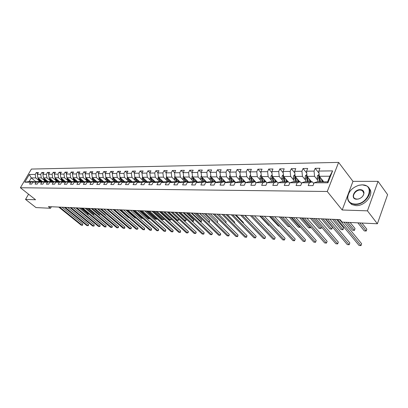 <?xml version="1.0" encoding="UTF-8"?>
<svg xmlns="http://www.w3.org/2000/svg" width="408" height="408" viewBox="0 0 408 408"><rect width="100%" height="100%" fill="white"/><g stroke="black" fill="none" stroke-linecap="round" stroke-linejoin="round"><path stroke-width="0.61" d="M338.615 162.399L31.406 169.06L20.4 187.736L327.262 191.5L338.615 162.399L352.966 181.356L342.195 209.993L367.445 210.839L378.043 181.361L352.966 181.356M378.043 181.361L387.6 194.641L377.39 223.773L367.445 210.839M35.741 181.57L31.248 177.919L29.111 181.565L33.624 181.57L30.677 182.203L29.575 184.079L31.681 184.09L32.778 182.208L36.179 182.213L35.078 184.11L37.225 184.12L38.327 182.218L41.8 182.223L40.693 184.141L42.881 184.151L43.988 182.228L47.527 182.238L46.42 184.171L48.654 184.181L49.761 182.238L53.377 182.249L52.26 184.202L54.544 184.217L55.656 182.254L59.344 182.259L58.227 184.238L60.557 184.248L61.674 182.264L65.438 182.274L64.316 184.268L66.693 184.283L67.82 182.279L71.665 182.284L70.538 184.304L72.966 184.314L74.093 182.289L78.02 182.299L76.893 184.334L79.371 184.35L80.498 182.305L84.512 182.31L83.38 184.37L85.915 184.385L87.047 182.315L91.147 182.325L90.015 184.406L92.601 184.421L93.738 182.33L97.93 182.34L96.793 184.447L99.44 184.457L100.577 182.345L104.866 182.351L103.724 184.482L106.427 184.498L107.574 182.356L111.955 182.366L110.808 184.523L113.577 184.533L114.724 182.371L119.207 182.381L118.06 184.559L120.89 184.574L122.043 182.386L126.628 182.396L125.475 184.6L128.372 184.615L129.525 182.401L134.222 182.412L133.064 184.64L136.032 184.656L137.19 182.417L141.994 182.427L140.837 184.686L143.876 184.702L145.034 182.432L149.95 182.442L148.792 184.727L151.904 184.742L153.066 182.453L158.105 182.463L156.942 184.773L160.13 184.788L161.293 182.468L166.454 182.478L165.296 184.819L168.56 184.834L169.723 182.483L175.017 182.493L173.854 184.865L177.2 184.88L178.362 182.504L183.789 182.514L182.626 184.911L186.058 184.931L187.221 182.519L192.785 182.529L191.622 184.962L195.146 184.977L196.309 182.539L202.016 182.549L200.853 185.008L204.464 185.028L205.632 182.554L211.487 182.57L210.324 185.059L214.032 185.079L215.2 182.575L221.207 182.59L220.045 185.115L223.854 185.135L225.017 182.595L231.193 182.611L230.03 185.166L233.942 185.191L235.105 182.616L241.444 182.631L240.286 185.222L244.305 185.247L245.463 182.636L251.986 182.651L250.823 185.283L254.954 185.303L256.112 182.656L262.813 182.672L261.655 185.339L265.904 185.365L267.061 182.682L273.952 182.697L272.799 185.4L277.17 185.426L278.322 182.702L285.411 182.718L284.259 185.462L288.757 185.487L289.91 182.728L297.208 182.743L296.06 185.528L300.691 185.553L301.833 182.753L309.346 182.769L308.208 185.594L312.977 185.62L314.114 182.779L327.92 182.804L332.591 170.891L329.797 176.22L319.311 176.276L323.753 181.825M30.677 182.203L24.796 182.192L29.32 174.502L35.215 174.43L36.302 172.574L37.715 173.742M332.591 170.891L318.811 171.054L319.928 168.264L315.175 168.336L314.058 171.11L306.556 171.197L307.678 168.448L303.062 168.519L301.935 171.253L294.647 171.34L295.78 168.631L291.292 168.698L290.159 171.396L283.081 171.477L284.213 168.805L279.852 168.871L278.72 171.528L271.835 171.61L272.972 168.978L268.729 169.045L267.592 171.661L260.901 171.743L262.038 169.141L257.912 169.208L256.775 171.794L250.262 171.87L251.399 169.305L247.386 169.366L246.243 171.916L239.904 171.992L241.052 169.463L237.14 169.524L235.997 172.038L229.826 172.115L230.969 169.616L227.164 169.672L226.017 172.156L220.009 172.227L221.151 169.764L217.444 169.82L216.301 172.273L210.441 172.344L211.589 169.912L207.973 169.968L206.831 172.385L201.119 172.457L202.266 170.054L198.742 170.105L197.6 172.497L192.03 172.564L193.178 170.192L189.746 170.243L188.598 172.604L183.172 172.671L184.314 170.325L180.963 170.376L179.821 172.706L174.527 172.773L175.669 170.457L172.4 170.508L171.258 172.808L166.087 172.87L167.229 170.585L164.041 170.636L162.899 172.91L157.855 172.972L158.993 170.712L155.881 170.758L154.739 173.007L149.812 173.063L150.955 170.835L147.91 170.881L146.773 173.104L141.959 173.16L143.101 170.952L140.128 170.998L138.99 173.196L134.288 173.252L135.425 171.069L132.518 171.115L131.386 173.283L126.791 173.339L127.928 171.181L125.088 171.227L123.956 173.374L119.468 173.425L120.595 171.294L117.82 171.334L116.693 173.461L112.302 173.512L113.429 171.406L110.716 171.447L109.589 173.543L105.295 173.594L106.422 171.508L103.765 171.549L102.643 173.63L98.445 173.675L99.567 171.615L96.966 171.656L95.849 173.706L91.739 173.757L92.856 171.717L90.316 171.753L89.199 173.788L85.175 173.834L86.292 171.814L83.803 171.855L82.691 173.864L78.754 173.91L79.866 171.916L77.428 171.952L76.322 173.941L72.466 173.986L73.573 172.008L71.186 172.043L70.079 174.017L66.305 174.058L67.412 172.105L65.076 172.14L63.969 174.089L60.272 174.134L61.373 172.196L59.084 172.232L57.987 174.16L54.361 174.201L55.457 172.283L53.218 172.319L52.122 174.231L48.572 174.272L49.664 172.375L47.466 172.406L46.374 174.298L42.896 174.338L43.982 172.462L41.83 172.492L40.739 174.364L37.327 174.405L38.413 172.543L36.302 172.574M377.39 223.773L342.113 222.1L340.099 219.647L48.414 206.611L50.5 208.269L51.362 206.744M32.778 182.208L35.736 181.57L39.142 181.575L39.591 181.942M42.391 181.58L37.883 177.883L41.295 177.863L44.212 180.27M39.142 181.575L36.179 182.213M37.327 174.405L37.883 177.883M40.739 174.364L41.295 177.863M38.327 182.218L41.295 181.575L44.768 181.58L45.232 181.958M47.971 181.585L43.447 177.852L46.93 177.832L49.863 180.265M44.768 181.58L41.8 182.223M42.896 174.338L43.447 177.852M46.374 174.298L46.93 177.832M43.988 182.228L46.966 181.58L50.51 181.585L50.98 181.973M53.662 181.591L49.123 177.817L52.678 177.796L55.621 180.26M50.51 181.585L47.527 182.238M48.572 174.272L49.123 177.817M52.122 174.231L52.678 177.796M49.761 182.238L52.749 181.585L56.365 181.591L56.845 181.988M59.466 181.596L54.917 177.786L58.543 177.766L61.501 180.254M56.365 181.591L53.377 182.249M54.361 174.201L54.917 177.786M57.987 174.16L58.543 177.766M55.656 182.254L58.655 181.591L62.348 181.596L62.837 182.009M65.392 181.601L60.828 177.75L64.53 177.73L67.498 180.249M62.348 181.596L59.344 182.259M60.272 174.134L60.828 177.75M63.969 174.089L64.53 177.73M61.674 182.264L64.678 181.596L68.452 181.601L68.947 182.024M71.436 181.606L66.861 177.715L70.64 177.694L73.624 180.244M68.452 181.601L65.438 182.274M66.305 174.058L66.861 177.715M70.079 174.017L70.64 177.694M67.82 182.279L70.829 181.606L74.679 181.606L75.189 182.044M77.607 181.611L73.022 177.684L76.877 177.659L79.876 180.239M74.679 181.606L71.665 182.284M72.466 173.986L73.022 177.684M76.322 173.941L76.877 177.659M74.093 182.289L77.112 181.611L81.044 181.611L81.569 182.06M83.905 181.616L79.31 177.648L83.247 177.623L86.261 180.234M81.044 181.611L78.02 182.299M78.754 173.91L79.31 177.648M82.691 173.864L83.247 177.623M80.498 182.305L83.533 181.616L87.547 181.616L88.082 182.08M90.341 181.621L85.736 177.608L89.76 177.587L92.779 180.234M87.547 181.616L84.512 182.31M85.175 173.834L85.736 177.608M89.199 173.788L89.76 177.587M87.047 182.315L90.086 181.621L94.192 181.626L94.733 182.101M96.915 181.626L92.3 177.572L96.405 177.546L99.44 180.229M94.192 181.626L91.147 182.325M91.739 173.757L92.3 177.572M95.849 173.706L96.405 177.546M93.738 182.33L96.788 181.626L100.98 181.631L101.536 182.121M108.487 182.141L107.921 181.636L103.632 181.631L99.001 177.536L99.011 178.877L99.889 181.631M106.248 180.224L103.204 177.511L99.001 177.536L98.445 173.675M100.98 181.631L97.93 182.34M102.643 173.63L103.204 177.511M110.522 181.667L105.856 177.495L110.15 177.47L113.205 180.219M103.632 181.631L100.577 182.345M107.921 181.636L104.866 182.351M105.295 173.594L105.856 177.495M109.589 173.543L110.15 177.47M107.574 182.356L110.634 181.636L115.02 181.642L115.597 182.167M117.565 181.698L112.863 177.454L117.254 177.429L120.319 180.219M115.02 181.642L111.955 182.366M112.302 173.512L112.863 177.454M116.693 173.461L117.254 177.429M114.724 182.371L117.79 181.647L122.278 181.647L122.869 182.187M124.766 181.733L120.028 177.414L124.517 177.388L127.597 180.214M122.278 181.647L119.207 182.381M119.468 173.425L120.028 177.414M123.956 173.374L124.517 177.388M122.043 182.386L125.113 181.652L129.703 181.657L130.31 182.213M132.131 181.774L127.352 177.373L131.947 177.347L135.038 180.209M129.703 181.657L126.628 182.396M126.791 173.339L127.352 177.373M131.386 173.283L131.947 177.347M129.525 182.401L132.605 181.657L137.302 181.662L137.919 182.238M139.669 181.81L134.849 177.327L139.546 177.302L142.652 180.209M137.302 181.662L134.222 182.412M134.288 173.252L134.849 177.327M138.99 173.196L139.546 177.302M137.19 182.417L140.27 181.667L145.075 181.667L145.712 182.264M147.38 181.856L142.519 177.286L147.329 177.256L150.44 180.203M145.075 181.667L141.994 182.427M141.959 173.16L142.519 177.286M146.773 173.104L147.329 177.256M145.034 182.432L148.119 181.672L153.041 181.677L153.689 182.294M155.269 181.897L150.374 177.24L155.295 177.215L158.416 180.203M153.041 181.677L149.95 182.442M149.812 173.063L150.374 177.24M154.739 173.007L155.295 177.215M153.066 182.453L156.152 181.677L161.196 181.682L161.859 182.325M163.353 181.948L158.411 177.194L163.455 177.164L166.586 180.198M161.196 181.682L158.105 182.463M157.855 172.972L158.411 177.194M162.899 172.91L163.455 177.164M161.293 182.468L164.383 181.688L169.549 181.693L170.233 182.356M171.625 181.999L166.643 177.149L171.809 177.118L174.95 180.198M169.549 181.693L166.454 182.478M166.087 172.87L166.643 177.149M171.258 172.808L171.809 177.118M169.723 182.483L172.814 181.693L178.107 181.698L178.806 182.386M180.106 182.05L175.078 177.097L180.372 177.072L183.518 180.193M178.107 181.698L175.017 182.493M174.527 172.773L175.078 177.097M179.821 172.706L180.372 177.072M178.362 182.504L181.458 181.703L186.884 181.708L187.598 182.422M188.792 182.111L183.722 177.052L189.149 177.021L192.306 180.193M186.884 181.708L183.789 182.514M183.172 172.671L183.722 177.052M188.598 172.604L189.149 177.021M187.221 182.519L190.317 181.708L195.881 181.713L196.615 182.458M197.696 182.172L192.581 177.001L198.145 176.97L201.312 180.193M195.881 181.713L192.785 182.529M192.03 172.564L192.581 177.001M197.6 172.497L198.145 176.97M196.309 182.539L199.4 181.718L205.107 181.723L205.861 182.493M206.825 182.233L201.669 176.95L207.376 176.914L210.543 180.193M205.107 181.723L202.016 182.549M201.119 172.457L201.669 176.95M206.831 172.385L207.376 176.914M205.632 182.554L208.723 181.723L214.577 181.728L215.353 182.534M216.189 182.305L210.987 176.894L216.842 176.863L220.019 180.193M214.577 181.728L211.487 182.57M210.441 172.344L210.987 176.894M216.301 172.273L216.842 176.863M215.2 182.575L218.285 181.733L224.293 181.739L225.089 182.575M225.797 182.381L220.549 176.843L226.557 176.807L229.74 180.193M224.293 181.739L221.207 182.59M220.009 172.227L220.549 176.843M226.017 172.156L226.557 176.807M225.017 182.595L228.097 181.744L234.269 181.749L235.095 182.631M235.661 182.458L230.362 176.786L236.533 176.751L239.72 180.198M234.269 181.749L231.193 182.611M229.826 172.115L230.362 176.786M235.997 172.038L236.533 176.751M235.105 182.616L238.18 181.754L244.519 181.759L245.422 182.738M245.784 182.544L240.44 176.725L246.779 176.69L249.966 180.198M244.519 181.759L241.444 182.631M239.904 171.992L240.44 176.725M246.243 171.916L246.779 176.69M245.463 182.636L248.533 181.759L255.046 181.764L256.03 182.855M256.183 182.641L250.793 176.669L250.767 178.342L251.624 181.764M260.493 180.203L257.3 176.633L250.793 176.669L250.262 171.87M255.046 181.764L251.986 182.651M256.775 171.794L257.3 176.633M256.112 182.656L259.172 181.769L265.868 181.774L266.934 182.978M266.98 182.871L261.426 176.608L268.117 176.567L271.31 180.209M265.868 181.774L262.813 182.672M260.901 171.743L261.426 176.608M267.592 171.661L268.117 176.567M267.061 182.682L270.111 181.779L276.991 181.784L278.149 183.11M276.92 181.784L272.36 176.547L279.24 176.506L282.428 180.214M276.991 181.784L273.952 182.697M271.835 171.61L272.36 176.547M278.72 171.528L279.24 176.506M278.322 182.702L281.357 181.79L288.441 181.795L289.685 183.258M288.135 181.795L283.601 176.48L290.675 176.44L293.862 180.224M288.441 181.795L285.411 182.718M283.081 171.477L283.601 176.48M290.159 171.396L290.675 176.44M289.91 182.728L292.929 181.8L300.217 181.805L301.563 183.416M299.671 181.805L295.163 176.414L302.445 176.373L305.628 180.229M300.217 181.805L297.208 182.743M294.647 171.34L295.163 176.414M301.935 171.253L302.445 176.373M301.833 182.753L304.837 181.81L312.339 181.815L313.788 183.59M311.539 181.815L307.061 176.348L314.558 176.307L317.74 180.244M312.339 181.815L309.346 182.769M306.556 171.197L307.061 176.348M314.058 171.11L314.558 176.307M314.114 182.779L317.098 181.82L327.599 181.83L327.92 182.804M318.811 171.054L319.311 176.276M28.565 194.198L25.536 199.41L35.986 207.58L50.5 208.269M25.536 199.41L35.578 199.747L20.4 187.736M342.195 209.993L327.262 191.5M327.599 181.83L329.797 176.22M33.624 181.57L34.068 181.932M38.678 180.27L35.771 177.893L31.248 177.919L29.32 174.502M29.111 181.565L24.796 182.192M35.215 174.43L35.771 177.893M315.175 168.336L319.01 173.145M303.062 168.519L306.734 173.023M291.292 168.698L294.811 172.921M279.852 168.871L283.223 172.839M268.729 169.045L271.957 172.768M257.912 169.208L261.003 172.712M247.386 169.366L250.349 172.666M237.14 169.524L239.975 172.63M227.164 169.672L229.882 172.604M217.444 169.82L220.05 172.584M207.973 169.968L210.472 172.574M198.742 170.105L201.134 172.569M189.746 170.243L192.035 172.574M180.963 170.376L183.197 172.615M172.4 170.508L174.578 172.666M164.041 170.636L166.168 172.717M155.881 170.758L157.957 172.768M147.91 170.881L149.94 172.819M140.128 170.998L142.106 172.875M132.518 171.115L134.456 172.926M125.088 171.227L126.98 172.982M117.82 171.334L119.672 173.038M110.716 171.447L112.526 173.089M103.765 171.549L105.539 173.145M96.966 171.656L98.705 173.201M90.316 171.753L92.014 173.257M83.803 171.855L85.466 173.313M77.428 171.952L79.055 173.364M71.186 172.043L72.782 173.42M65.076 172.14L66.637 173.476M59.084 172.232L60.613 173.528M53.218 172.319L54.718 173.584M47.466 172.406L48.934 173.635M41.83 172.492L43.268 173.691M339.594 219.626L360.993 245.601L359.081 245.463L337.645 219.54M343.949 222.187L361.651 243.765L360.993 245.601L361.651 243.765M319.122 174.292L317.409 175.822L317.266 178.102L318.087 181.82M321.392 178.877L322.04 181.825M322.402 180.137L322.774 181.825M357.841 222.845L364.278 230.903L366.19 231.01L366.833 229.204L361.942 223.038M319.275 175.93L318.735 176.45L318.765 178.097L319.586 181.825M320.321 181.825L319.352 177.215L318.735 176.45M320.535 181.825L319.648 176.695M366.833 229.204L366.19 231.01L359.759 222.936M366.272 231.02L364.278 230.903M354.955 204.061C368.205 204.852 375.549 184.38 362.034 184.895L358.836 185.309C352.028 187.644 348.33 191.745 347.728 197.605C348.044 201.557 350.452 203.709 354.955 204.061M362.243 184.819L366.654 185.905C375.1 189.98 365.583 205.255 354.991 204.459L350.865 203.398C348.774 202.164 347.682 200.308 347.59 197.839C348.202 191.837 351.992 187.639 358.964 185.242L362.243 184.819M356.745 199.226C350.074 199.293 353.802 189.343 360.279 189.644C362.61 189.781 363.844 190.883 363.987 192.953C363.655 195.804 361.84 197.819 358.535 198.992L356.745 199.226M360.315 190.036C355.414 189.761 351.099 196.733 355.001 198.65L356.954 199.145L358.658 198.925C361.794 197.809 363.523 195.896 363.839 193.183L362.33 190.536L360.315 190.036M369.056 188.277C374.901 193.627 365.298 206.326 355.893 205.612L351.767 204.546L349.421 202.312M327.573 219.086L349.177 244.739L347.31 244.606L325.681 219.004M329.934 219.193L349.835 242.928L349.177 244.739L349.835 242.928M315.884 218.566L337.666 243.902L335.85 243.77L314.043 218.484M318.26 218.673L338.329 242.112L337.666 243.902L338.329 242.112M306.867 174.394L305.301 175.899L305.153 178.148L305.99 181.81M309.177 178.934L309.83 181.815M310.197 180.178L310.565 181.815M346.04 222.284L352.548 230.245L354.404 230.347L355.052 228.567L350.115 222.477M307.03 176.026L306.581 176.516L306.612 178.143L307.443 181.815M308.183 181.815L307.204 177.271L306.581 176.516M308.366 181.815L307.459 176.832M355.052 228.567L354.404 230.347L347.912 222.375M354.511 230.362L352.548 230.245M294.969 174.491L293.536 175.97L293.393 178.189L294.229 181.8M297.315 178.984L297.962 181.805M298.335 180.209L298.707 181.805M332.53 219.31L341.119 229.602L342.929 229.704L343.582 227.95L336.575 219.489M295.132 176.129L294.775 176.582L294.805 178.184L295.647 181.8M296.387 181.805L295.397 177.327L294.775 176.582M296.54 181.805L295.621 176.965M343.582 227.95L342.929 229.704L334.351 219.392M343.057 229.714L341.119 229.602M304.511 218.056L326.456 243.081L324.686 242.954L302.716 217.974M306.903 218.163L327.124 241.317L326.456 243.081L327.124 241.317M293.444 217.561L315.537 242.286L313.813 242.158L291.695 217.484M295.846 217.668L316.205 240.541L315.537 242.286L316.205 240.541M282.662 217.082L304.893 241.505L303.21 241.383L280.964 217.005M285.08 217.189L305.567 239.792L304.893 241.505L305.567 239.792M283.407 174.619L282.101 176.042L281.959 178.23L282.805 181.79M285.779 179.036L286.431 181.795M286.809 180.244L287.176 181.795M321.325 218.81L329.985 228.98L331.75 229.077L332.408 227.343L325.339 218.989M283.575 176.241L283.33 178.225L284.177 181.79M284.927 181.795L283.927 177.378L283.3 176.644M285.049 181.795L284.116 177.087M332.408 227.343L331.75 229.077L323.1 218.887M331.893 229.092L329.985 228.98M272.177 174.813L270.983 176.113L270.841 178.27L271.692 181.779M274.569 179.081L275.216 181.784M275.604 180.275L275.966 181.784M272.34 176.363L272.177 178.265L273.029 181.784M273.778 181.784L272.774 177.429L272.141 176.705M273.875 181.784L272.932 177.2M310.417 218.321L319.138 228.368L320.856 228.465L312.145 218.397M321.443 227.067L321.02 228.48L319.138 228.368M321.02 228.48L321.412 227.026M261.253 174.996L260.166 176.179L260.024 178.306L260.88 181.769M263.66 179.127L264.313 181.774M264.705 180.3L265.062 181.774M261.416 176.501L261.324 178.301L262.181 181.774M262.936 181.774L261.926 177.48L261.288 176.766M263.007 181.774L262.048 177.312M299.778 217.846L308.56 227.776L310.238 227.868L301.466 217.923M310.712 227.062L310.417 227.883L308.56 227.776M310.417 227.883L310.6 226.94M272.167 216.612L294.515 240.751L292.878 240.628L270.514 216.536M274.594 216.719L295.188 239.052L294.515 240.751L295.188 239.052M250.624 175.17L249.64 176.246L249.497 178.342L250.359 181.764M253.052 179.168L253.7 181.764M254.097 180.326L254.454 181.764M252.379 181.764L251.364 177.526L250.731 176.822M252.43 181.764L251.466 177.414M289.415 217.382L298.243 227.195L299.88 227.287L291.057 217.454M300.206 226.976L300.074 227.302L298.243 227.195M300.074 227.302L300.064 226.822M261.941 216.153L284.396 240.011L282.795 239.894L260.329 216.082M264.379 216.266L285.07 238.338L284.396 240.011L285.07 238.338M240.286 175.338L239.394 176.307L239.251 178.383L240.118 181.754M242.719 179.209L243.372 181.754M243.77 180.351L244.127 181.759M240.48 176.771L240.485 178.378L241.352 181.754M242.107 181.754L241.087 177.572L240.45 176.878M242.133 181.754L241.164 177.516M279.307 216.929L288.181 226.629L289.777 226.721L280.908 217M289.792 226.68L288.181 226.629M251.976 215.71L274.523 239.292L272.962 239.175L250.4 215.638M254.419 215.817L275.201 237.64L274.523 239.292L275.201 237.64M230.214 175.501L229.418 176.373L229.276 178.413L230.143 181.744M232.662 179.25L233.315 181.749M233.718 180.377L234.07 181.749M230.454 176.878L230.474 178.413L231.346 181.744M231.877 178.408L231.234 178.408L232.106 181.744L231.081 177.618L230.438 176.934M231.234 178.408L231.132 177.608M269.448 216.49L278.363 226.078L279.424 226.139L278.363 226.078M242.26 215.276L264.889 238.588L263.364 238.476L240.725 215.205M244.708 215.383L265.567 236.956L264.889 238.588L265.567 236.956M220.412 175.654L219.698 176.434L219.555 178.449L220.427 181.733M222.865 179.285L223.513 181.739M223.921 180.397L224.273 181.739M221.401 178.112L220.687 176.99L220.723 178.444L221.6 181.739M222.34 181.739L221.365 177.699M259.83 216.061L268.78 225.542L269.28 225.568L268.78 225.542M232.784 214.853L255.484 237.9L253.995 237.793L231.285 214.786M235.243 214.96L256.168 236.288L255.484 237.9L256.168 236.288M210.854 175.802L210.222 176.491L210.084 178.485L210.962 181.728M213.323 179.321L213.965 181.728M214.379 180.418L214.792 181.953M211.176 177.092L212.099 181.728M212.823 181.728L211.844 177.786M223.538 214.44L246.299 237.232L244.851 237.125L222.079 214.373M226.001 214.547L246.988 235.64L246.299 237.232L246.58 237.232L246.988 235.64M201.547 175.945L200.991 176.552L200.848 178.515L201.731 181.718M204.015 179.352L204.663 181.723M205.076 180.438L205.571 182.192M252.312 223.242L245.045 215.399M201.904 177.189L202.842 181.718M203.546 181.723L202.567 177.868M252.409 223.018L252.368 223.304M214.521 214.037L237.334 236.574L235.916 236.472L213.093 213.971M216.985 214.144L238.017 235.003L237.334 236.574L237.624 236.574L238.017 235.003M192.469 176.083L191.984 176.608L191.847 178.546L192.729 181.713M194.942 179.387L195.585 181.713M196.003 180.458L196.595 182.432M243.209 223.084L243.449 222.533L236.064 214.996M192.867 177.286L193.81 181.713M194.499 181.713L193.519 177.949M243.449 222.533L243.352 223.232M205.714 213.644L228.572 235.936L227.19 235.834L204.321 213.578M208.182 213.751L229.26 234.381L228.572 235.936L228.873 235.936L229.26 234.381M183.615 176.21L183.202 176.659L183.065 178.582L183.947 181.703M186.094 179.418L186.736 181.708M187.155 180.474L187.731 182.386M234.32 222.906L234.692 222.059L227.292 214.608M184.049 177.378L185.002 181.703M185.676 181.703L184.696 178.021M234.692 222.059L234.524 223.115M197.115 213.256L220.009 235.314L218.657 235.212L195.758 213.195M199.589 213.369L220.697 233.774L220.009 235.314L220.595 234.702L220.697 233.774M174.981 176.338L174.634 176.715L174.496 178.607L175.379 181.698M177.46 179.449L178.102 181.698M178.52 180.489L179.076 182.32M225.634 222.722L226.134 221.595L218.719 214.22M175.45 177.465L176.409 181.698M177.067 181.698L176.088 178.097M226.134 221.595L225.848 222.931M188.72 212.884L211.64 234.702L210.319 234.605L187.394 212.823M191.189 212.991L212.328 233.182L211.64 234.702L212.236 234.095L212.328 233.182M166.556 176.46L166.132 178.638L167.015 181.688M169.034 179.474L169.723 181.861M170.095 180.509L170.626 182.254M217.143 222.523L217.77 221.141L210.339 213.848M167.056 177.546L168.025 181.688M168.662 181.688L167.688 178.163M217.77 221.141L217.275 222.651M180.514 212.517L203.459 234.105L202.164 234.008L179.219 212.456M182.988 212.624L204.148 232.601L203.459 234.105L203.791 234.105L204.148 232.601M158.329 176.572L157.967 178.668L158.85 181.682M160.808 179.505L161.548 182.019M161.869 180.525L162.379 182.192M208.687 222.166L209.59 220.703L202.149 213.481M158.86 177.628L159.834 181.682M160.456 181.682L159.487 178.23M209.59 220.703L209.233 222.202L208.911 222.176L199.813 213.379M209.233 222.202L208.692 222.171M172.497 212.155L195.458 233.519L194.193 233.427L171.233 212.099M174.971 212.267L196.146 232.035L195.458 233.519L196.07 232.932L196.146 232.035M150.297 176.684L149.996 178.699L150.878 181.672M152.776 179.53L153.561 182.167M153.836 180.535L154.331 182.136M201.588 220.269L201.236 221.753L200.303 221.697L200.909 221.728L201.588 220.269L194.137 213.124M150.858 177.704L151.837 181.677M152.449 181.677L151.48 178.296M201.236 221.753L191.801 213.022M164.664 211.808L187.629 232.948L186.39 232.856L163.424 211.752M167.137 211.915L188.317 231.479L187.629 232.948L188.251 232.366L188.317 231.479M142.453 176.791L142.203 178.724L143.091 181.667M144.932 179.556L145.743 182.259M145.993 180.55L146.467 182.08M193.754 219.846L193.417 221.315L192.107 221.238L193.081 221.289L193.754 219.846L186.303 212.772M143.045 177.781L144.029 181.667M144.621 181.667L143.657 178.357M193.417 221.315L183.962 212.67M157.004 211.466L179.969 232.387L178.76 232.3L155.79 211.41M159.472 211.574L180.657 230.938L179.969 232.387L180.326 232.397L180.657 230.938M134.788 176.899L134.594 178.75L135.476 181.662M137.266 179.576L138.062 182.203M138.327 180.566L138.781 182.029M175.083 212.272L184.207 220.789L185.421 220.861L186.094 219.428L178.638 212.43M135.41 177.852L136.394 181.662M136.976 181.662L136.017 178.413M186.094 219.428L186.033 220.31L185.421 220.861L176.297 212.328M185.762 220.881L184.207 220.789M149.512 211.13L172.477 231.841L171.289 231.754L148.323 211.079M151.98 211.242L173.16 230.408L172.477 231.841L172.839 231.846L173.16 230.408M127.301 176.996L127.153 178.775L128.041 181.652M129.775 179.602L130.555 182.152M130.83 180.576L131.274 181.978M167.606 211.941L176.73 220.371L177.919 220.437L178.592 219.025L171.136 212.099M127.949 177.919L128.933 181.657M129.504 181.657L128.551 178.475M178.592 219.025L178.541 219.897L177.919 220.437L168.795 211.992M178.27 220.463L176.73 220.371M142.183 210.803L165.138 231.305L163.975 231.224L141.02 210.752M144.646 210.911L165.821 229.888L165.138 231.305L165.51 231.316L165.821 229.888M119.983 177.118L119.881 178.801L120.763 181.647M122.451 179.627L123.221 182.106M123.507 180.586L123.93 181.932M120.656 177.985L121.64 181.647M122.196 181.647L121.247 178.526M160.293 211.609L169.417 219.958L170.575 220.024L161.451 211.665M171.238 218.928L170.937 220.05L169.417 219.958M170.937 220.05L170.575 220.024L171.146 218.846M135.012 210.482L157.952 230.78L156.815 230.699L133.875 210.431M137.476 210.594L158.636 229.378L157.952 230.78L158.605 230.229L158.636 229.378M112.832 177.251L112.771 178.826L113.653 181.642M115.291 179.648L116.045 182.06M116.346 180.601L116.754 181.891M113.521 178.051L114.51 181.642M115.066 181.688L114.107 178.582M153.127 211.293L162.246 219.56L163.389 219.621L154.265 211.344M164.031 218.902L163.751 219.647L162.246 219.56M163.751 219.647L163.389 219.621L163.827 218.719M127.995 210.166L150.919 230.27L149.802 230.189L126.883 210.12M130.453 210.278L151.603 228.878L150.919 230.27L151.302 230.275L151.603 228.878M105.84 177.383L105.815 178.852L106.697 181.636M108.288 179.668L109.028 182.014M109.339 180.611L109.737 181.851M106.549 178.112L107.534 181.636M108.125 181.815L107.131 178.633M146.11 210.977L155.229 219.162L156.346 219.229L147.227 211.028M156.927 218.821L156.718 219.249L155.229 219.162M156.718 219.249L156.346 219.229L156.662 218.581M121.125 209.86L144.029 229.765L142.938 229.684L120.034 209.814M123.578 209.972L144.707 228.393L144.029 229.765L144.417 229.775L144.707 228.393M101.434 179.688L102.163 181.973M102.484 180.622L102.867 181.81M99.725 178.174L100.71 181.631M101.327 181.937L100.297 178.684M139.24 210.671L148.354 218.78L149.445 218.841L140.332 210.722M149.915 218.683L148.354 218.78M149.823 218.867L149.445 218.841L149.644 218.438M114.398 209.559L137.277 229.27L136.206 229.194L113.332 209.513M116.846 209.671L137.955 227.914L137.277 229.27L137.94 228.74L137.955 227.914M92.33 177.602L92.351 178.903L93.228 181.621M94.733 179.709L95.447 181.937M95.778 180.632L96.15 181.774M94.676 182.05L93.616 178.73M93.049 178.23L94.034 181.626M132.508 210.37L141.612 218.397L142.683 218.459L133.579 210.416M142.769 218.29L141.612 218.397M107.809 209.268L130.657 228.791L129.611 228.715L106.769 209.217M110.257 209.375L131.335 227.445L130.657 228.791L131.06 228.801L131.335 227.445M85.802 177.669L86.71 181.616M88.169 179.729L88.873 181.897M89.214 180.642L89.571 181.739M88.138 182.065L87.072 178.775M86.511 178.286L87.496 181.616M125.914 210.074L135.007 218.03L135.976 218.081M135.981 218.086L135.007 218.03M101.357 208.978L124.17 228.317L123.145 228.24L100.337 208.932M103.8 209.085L124.848 226.986L124.17 228.317L124.578 228.327L124.848 227.797L124.848 226.986M79.412 177.735L80.325 181.611M81.743 179.749L82.436 181.861M82.788 180.647L83.135 181.703M81.717 182.024L80.672 178.821M80.116 178.337L81.116 181.672M119.447 209.789L128.535 217.663L129.122 217.699L128.535 217.663M95.033 208.697L117.815 227.853L116.805 227.776L94.034 208.651M97.471 208.804L118.488 226.532L117.815 227.853L118.493 227.338L118.488 226.532M73.154 177.796L74.072 181.606M75.454 179.765L76.138 181.83M76.495 180.657L76.832 181.672M75.434 181.988L74.399 178.862M73.848 178.393L74.888 181.784M113.113 209.503L122.186 217.306M88.842 208.417L111.578 227.399L110.594 227.322L87.858 208.376M91.27 208.529L112.256 226.093L111.578 227.399L111.996 227.409L112.266 226.889L112.256 226.093M67.029 177.857L67.952 181.601M69.294 179.785L69.967 181.8M70.65 181.626L70.334 180.667M69.314 181.942L68.258 178.903M67.713 178.439L68.784 181.886M82.768 208.146L105.463 226.95L104.494 226.879L81.804 208.106M85.196 208.253L106.136 225.66L105.463 226.95L105.886 226.965L106.136 225.66M61.027 177.919L61.955 181.596M63.26 179.8L63.918 181.769M64.296 180.673L64.612 181.611M61.705 178.49L62.807 181.983M111.404 215.552L104.086 209.1M63.245 181.917L62.245 178.944M76.816 207.881L99.465 226.511L98.517 226.445L75.873 207.84M79.234 207.988L100.138 225.231L99.465 226.511L99.894 226.527L100.138 225.231M55.146 177.975L56.075 181.591M57.344 179.816L57.997 181.739M58.38 180.683L58.686 181.591M55.814 178.536L56.916 181.973M105.3 215.404L105.473 215.067L98.088 208.83M57.334 181.881L56.35 178.984M105.473 215.067L105.483 215.562M70.977 207.621L93.585 226.083L92.652 226.017L70.054 207.58M73.394 207.728L94.253 224.813L93.585 226.083L94.013 226.098L94.253 224.813M49.378 178.031L50.317 181.585M51.551 179.836L52.188 181.708M52.581 180.688L52.887 181.585M50.046 178.582L51.133 181.942M99.307 215.256L99.578 214.751L92.203 208.57M51.541 181.851L50.577 179.02M99.578 214.751L99.598 215.495M65.255 207.366L87.812 225.66L86.894 225.593L64.347 207.325M67.662 207.473L88.48 224.405L87.812 225.66L88.24 225.675L88.511 225.175L88.48 224.405M43.727 178.082L44.666 181.58M45.869 179.851L46.502 181.682M46.895 180.698L47.2 181.58M44.39 178.627L45.461 181.907L45.166 181.907M93.432 215.103L93.789 214.435L86.425 208.309M45.864 181.82L44.921 179.066M93.789 214.435L93.738 215.353M59.639 207.116L82.141 225.247L81.243 225.18L58.747 207.075M62.042 207.223L82.809 224.002L82.141 225.247L82.579 225.262L82.809 224.002M38.189 178.138L39.127 181.575M40.3 179.867L40.922 181.657M41.325 180.703L41.626 181.58M87.669 214.945L88.108 214.129L80.758 208.06M38.842 178.668L39.902 181.876M40.295 181.795L39.362 179.097M88.108 214.129L87.975 215.195M319.26 175.772L317.444 175.782M318.765 178.097L317.266 178.102M320.765 178.092L319.714 178.097M307.01 175.848L305.337 175.858M306.612 178.143L305.153 178.148M308.525 178.133L307.535 178.138M295.111 175.924L293.571 175.935M294.805 178.184L293.393 178.189M296.636 178.179L295.703 178.179M283.55 175.996L282.137 176.006M283.33 178.225L281.959 178.23M285.08 178.22L284.203 178.22M272.309 176.067L271.014 176.078M272.177 178.265L270.841 178.27M273.85 178.255L273.023 178.26M261.375 176.139L260.197 176.144M261.324 178.301L260.024 178.306M262.925 178.296L262.15 178.301M250.742 176.205L249.671 176.21M250.767 178.342L249.497 178.342M252.297 178.332L251.568 178.337M240.389 176.266L239.425 176.276M240.485 178.378L239.251 178.383M241.949 178.373L241.266 178.373M230.311 176.333L229.449 176.338M230.474 178.413L229.276 178.413M220.499 176.394L219.728 176.399M220.723 178.444L219.555 178.449M222.064 178.439L221.468 178.444M210.936 176.455L210.253 176.46M211.222 178.48L210.084 178.485M212.507 178.475L211.946 178.475M201.613 176.511L201.022 176.516M201.96 178.51L200.848 178.515M203.189 178.51L202.669 178.51M192.53 176.572L192.015 176.572M192.933 178.546L191.847 178.546M194.106 178.541L193.616 178.541M183.666 176.628L183.233 176.628M184.125 178.576L183.065 178.582M185.247 178.571L184.793 178.571M175.027 176.679L174.665 176.684M175.527 178.607L174.496 178.607M176.603 178.602L176.185 178.602M166.591 176.735L166.296 176.735M167.142 178.638L166.132 178.638M168.167 178.633L167.78 178.633M158.952 178.663L157.967 178.668M159.936 178.663L159.574 178.663M150.955 178.694L149.996 178.699M151.893 178.689L151.562 178.689M143.142 178.719L142.203 178.724M144.044 178.719L143.738 178.719M138.011 182.044L137.71 182.044M135.512 178.75L134.594 178.75M136.369 178.745L136.094 178.745M130.519 182.034L130.111 182.029M128.051 178.775L127.153 178.775M128.872 178.77L128.617 178.77M123.196 182.019L122.686 182.019M120.758 178.801L119.881 178.801M116.03 182.009L115.428 182.009M113.628 178.826L112.771 178.826M109.023 181.999L108.329 181.999M106.651 178.852L105.815 178.852M102.097 181.988L101.388 181.988M99.832 178.872L99.011 178.877M95.253 181.983L94.656 181.978M93.151 178.898L92.351 178.903M88.556 181.973L88.108 181.968M86.618 178.923L85.833 178.923M82.003 181.963L81.697 181.963M80.218 178.944L79.448 178.944M73.955 178.964L73.2 178.969M67.82 178.99L67.08 178.99M61.807 179.01L61.083 179.01M55.916 179.03L55.208 179.03M50.143 179.051L49.45 179.051M44.482 179.071L43.804 179.071M39.8 181.902L39.54 181.902M38.933 179.092L38.265 179.092M351.767 204.546L350.865 203.398M362.33 190.536L363.752 192.428"/></g></svg>

